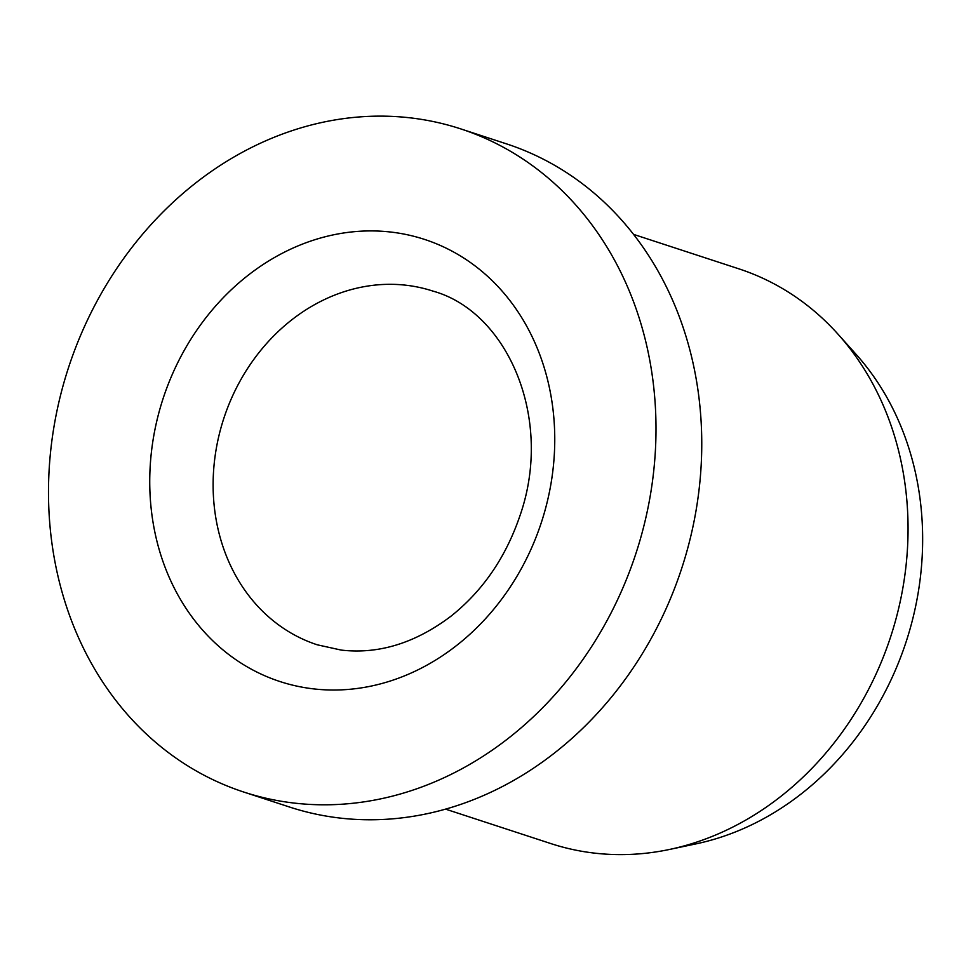 <?xml version="1.0" encoding="UTF-8"?>
<svg xmlns="http://www.w3.org/2000/svg" width="971" height="971" viewBox="0 0 971 971"><rect width="100%" height="100%" fill="white"/><g stroke="black" fill="none" stroke-linecap="round" stroke-linejoin="round"><path stroke-width="1.46" d="M243.757 792.045L289.516 807.022A348.88 298.534 -71.9 0 0 695.952 511.11A348.88 298.534 -71.9 0 0 506.498 143.866L460.74 128.888A348.88 298.534 -71.9 0 0 54.303 424.8A348.88 298.534 -71.9 0 0 243.757 792.045A348.88 298.534 -71.9 0 0 650.194 496.132A348.88 298.534 -71.9 0 0 460.74 128.888M445.531 809.122L550.775 843.556A302.357 258.723 -71.9 0 0 669.456 849.467A302.357 258.723 -71.9 0 0 903.018 587.103A302.357 258.723 -71.9 0 0 838.046 334.218A302.357 258.723 -71.9 0 0 738.822 268.821L633.578 234.387M669.456 849.467L695.964 843.884A287.246 245.797 -71.9 0 0 917.862 594.64A287.246 245.797 -71.9 0 0 856.131 354.391L838.046 334.218M216.217 448.93A186.068 159.22 -71.9 0 0 317.262 644.805L341.222 650.085C378.726 654.405 415.297 643.118 450.932 616.233C482.696 590.951 505.685 557.536 519.873 515.965C554.174 418.44 507.335 311.606 432.993 291.118A186.068 159.22 -71.9 0 0 406.679 285.304A186.068 159.22 -71.9 0 0 216.217 448.93M312.808 688.791A232.591 199.019 -71.9 0 0 550.885 484.25A232.591 199.019 -71.9 0 0 391.689 232.154A232.591 199.019 -71.9 0 0 153.612 436.695A232.591 199.019 -71.9 0 0 312.808 688.791"/></g></svg>
